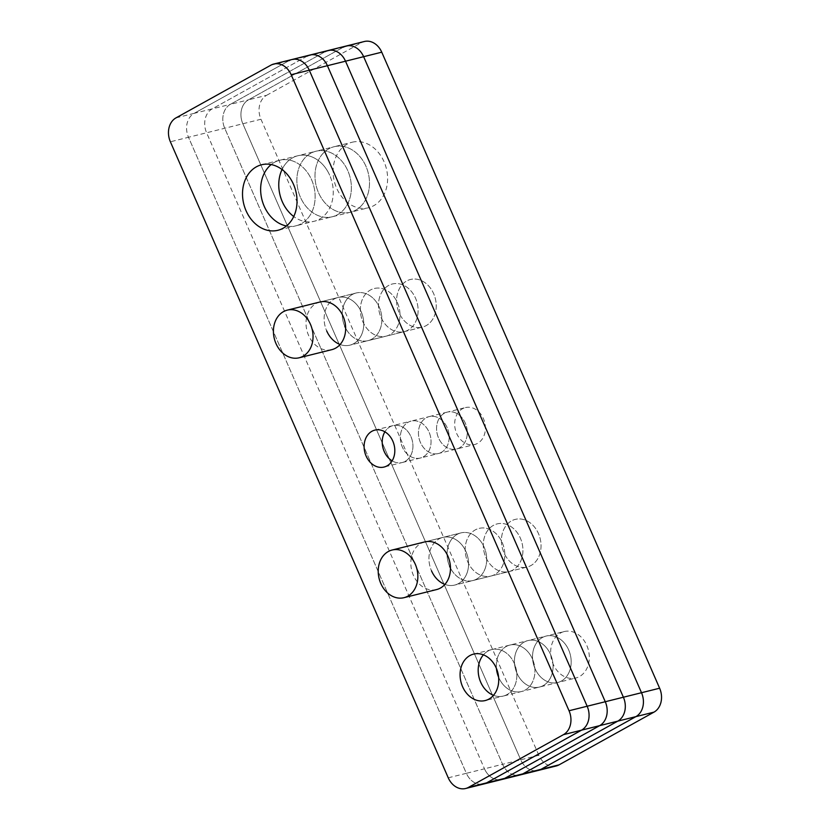 <?xml version="1.0" encoding="UTF-8"?>
<svg xmlns="http://www.w3.org/2000/svg" width="830" height="830" viewBox="0 0 830 830"><rect width="100%" height="100%" fill="white"/><g stroke="black" fill="none" stroke-linecap="round" stroke-linejoin="round"><path stroke-width="0.62" stroke-dasharray="4.15 3.11" d="M465.443 407.582A19.028 15.106 76 0 1 483.413 418.621A19.028 15.106 76 0 1 474.636 444.517A19.028 15.106 76 0 1 456.666 433.478A19.028 15.106 76 0 1 465.443 407.582L447.329 412.095A19.028 15.106 76 0 1 465.298 423.134A19.028 15.106 76 0 1 456.521 449.02A19.028 15.106 76 0 1 438.551 437.981A19.028 15.106 76 0 1 447.329 412.095A19.028 15.106 76 0 1 465.298 423.134A19.028 15.106 76 0 1 456.521 449.02A19.028 15.106 76 0 1 438.551 437.981A19.028 15.106 76 0 1 447.329 412.095L429.214 416.598A19.028 15.106 76 0 1 447.183 427.637A19.028 15.106 76 0 1 438.406 453.533A19.028 15.106 76 0 1 420.437 442.494A19.028 15.106 76 0 1 429.214 416.598A19.028 15.106 76 0 1 447.183 427.637A19.028 15.106 76 0 1 438.406 453.533A19.028 15.106 76 0 1 420.437 442.494A19.028 15.106 76 0 1 429.214 416.598L411.099 421.101A19.028 15.106 76 0 1 429.069 432.139A19.028 15.106 76 0 1 420.291 458.036A19.028 15.106 76 0 1 402.322 446.997A19.028 15.106 76 0 1 411.099 421.101A19.028 15.106 76 0 1 429.069 432.139A19.028 15.106 76 0 1 420.291 458.036A19.028 15.106 76 0 1 402.322 446.997A19.028 15.106 76 0 1 411.099 421.101L392.984 425.614A19.028 15.106 76 0 0 384.902 431.818A19.028 15.106 76 0 1 392.984 425.614A19.028 15.106 76 0 1 410.954 436.653A19.028 15.106 76 0 1 402.166 462.538A19.028 15.106 76 0 1 392.134 460.847A19.028 15.106 76 0 0 402.166 462.538L384.051 467.051M331.761 349.669A24.558 19.484 76 0 1 308.584 335.424A24.558 19.484 76 0 1 319.903 302.016L338.028 297.514A24.558 19.484 76 0 1 361.206 311.758A24.558 19.484 76 0 1 349.876 345.166A24.558 19.484 76 0 1 340.093 344.502A24.558 19.484 76 0 0 349.876 345.166L422.346 327.134A24.558 19.484 76 0 1 399.157 312.889A24.558 19.484 76 0 1 410.487 279.482A24.558 19.484 76 0 1 433.675 293.727A24.558 19.484 76 0 1 422.346 327.134A24.558 19.484 76 0 1 399.157 312.889A24.558 19.484 76 0 1 410.487 279.482A24.558 19.484 76 0 1 433.675 293.727A24.558 19.484 76 0 1 422.346 327.134L404.231 331.637A24.558 19.484 76 0 1 381.043 317.392A24.558 19.484 76 0 1 392.372 283.985A24.558 19.484 76 0 1 415.55 298.229A24.558 19.484 76 0 1 404.231 331.637A24.558 19.484 76 0 1 381.043 317.392A24.558 19.484 76 0 1 392.372 283.985A24.558 19.484 76 0 1 415.55 298.229A24.558 19.484 76 0 1 404.231 331.637L386.116 336.15A24.558 19.484 76 0 1 362.928 321.905A24.558 19.484 76 0 1 374.257 288.498A24.558 19.484 76 0 1 397.435 302.743A24.558 19.484 76 0 1 386.116 336.15A24.558 19.484 76 0 1 362.928 321.905A24.558 19.484 76 0 1 374.257 288.498A24.558 19.484 76 0 1 397.435 302.743A24.558 19.484 76 0 1 386.116 336.15L367.991 340.653A24.558 19.484 76 0 1 345.654 328.172A24.558 19.484 76 0 0 367.991 340.653L349.876 345.166A24.558 19.484 76 0 0 361.206 311.758A24.558 19.484 76 0 0 338.028 297.514A24.558 19.484 76 0 0 326.698 330.921A24.558 19.484 76 0 1 338.028 297.514L356.143 293A24.558 19.484 76 0 1 379.32 307.245A24.558 19.484 76 0 1 367.991 340.653A24.558 19.484 76 0 0 379.32 307.245A24.558 19.484 76 0 0 356.143 293A24.558 19.484 76 0 0 344.813 326.408A24.558 19.484 76 0 1 356.143 293L319.903 302.016M436.58 589.57A24.558 19.484 76 0 1 413.392 575.325A24.558 19.484 76 0 1 424.721 541.917L442.836 537.415A24.558 19.484 76 0 1 466.014 551.66A24.558 19.484 76 0 1 454.695 585.067A24.558 19.484 76 0 1 444.911 584.413A24.558 19.484 76 0 0 454.695 585.067L527.154 567.035A24.558 19.484 76 0 1 503.976 552.79A24.558 19.484 76 0 1 515.295 519.383A24.558 19.484 76 0 1 538.483 533.628A24.558 19.484 76 0 1 527.154 567.035A24.558 19.484 76 0 1 503.976 552.79A24.558 19.484 76 0 1 515.295 519.383A24.558 19.484 76 0 1 538.483 533.628A24.558 19.484 76 0 1 527.154 567.035L509.039 571.548A24.558 19.484 76 0 1 485.851 557.303A24.558 19.484 76 0 1 497.18 523.896A24.558 19.484 76 0 1 520.369 538.141A24.558 19.484 76 0 1 509.039 571.548A24.558 19.484 76 0 1 485.851 557.303A24.558 19.484 76 0 1 497.18 523.896A24.558 19.484 76 0 1 520.369 538.141A24.558 19.484 76 0 1 509.039 571.548L490.924 576.051A24.558 19.484 76 0 1 467.736 561.806A24.558 19.484 76 0 1 479.066 528.399A24.558 19.484 76 0 1 502.254 542.644A24.558 19.484 76 0 1 490.924 576.051A24.558 19.484 76 0 1 467.736 561.806A24.558 19.484 76 0 1 479.066 528.399A24.558 19.484 76 0 1 502.254 542.644A24.558 19.484 76 0 1 490.924 576.051L472.81 580.564A24.558 19.484 76 0 1 450.462 568.083A24.558 19.484 76 0 0 472.81 580.564L454.695 585.067A24.558 19.484 76 0 0 466.014 551.66A24.558 19.484 76 0 0 442.836 537.415A24.558 19.484 76 0 0 431.507 570.822A24.558 19.484 76 0 1 442.836 537.415L460.951 532.902A24.558 19.484 76 0 1 484.139 547.157A24.558 19.484 76 0 1 472.81 580.564A24.558 19.484 76 0 0 484.139 547.157A24.558 19.484 76 0 0 460.951 532.902A24.558 19.484 76 0 0 449.621 566.319A24.558 19.484 76 0 1 460.951 532.902L424.721 541.917M564.192 631.568A23.935 18.997 76 0 1 586.8 645.45A23.935 18.997 76 0 1 575.761 678.027A23.935 18.997 76 0 1 553.154 664.135A23.935 18.997 76 0 1 564.192 631.568L546.078 636.071A23.935 18.997 76 0 1 568.685 649.963A23.935 18.997 76 0 1 557.636 682.53A23.935 18.997 76 0 1 535.039 668.648A23.935 18.997 76 0 1 546.078 636.071A23.935 18.997 76 0 1 568.685 649.963A23.935 18.997 76 0 1 557.636 682.53A23.935 18.997 76 0 1 535.039 668.648A23.935 18.997 76 0 1 546.078 636.071L527.963 640.584A23.935 18.997 76 0 1 550.57 654.465A23.935 18.997 76 0 1 539.521 687.043A23.935 18.997 76 0 1 516.924 673.151A23.935 18.997 76 0 1 527.963 640.584A23.935 18.997 76 0 1 550.57 654.465A23.935 18.997 76 0 1 539.521 687.043A23.935 18.997 76 0 1 516.924 673.151A23.935 18.997 76 0 1 527.963 640.584L509.848 645.086A23.935 18.997 76 0 0 496.433 668.492A23.935 18.997 76 0 1 509.848 645.086L491.734 649.589A23.935 18.997 76 0 0 483.423 654.839A23.935 18.997 76 0 1 491.734 649.589A23.935 18.997 76 0 1 514.341 663.481A23.935 18.997 76 0 1 503.291 696.059A23.935 18.997 76 0 1 493.487 695.312A23.935 18.997 76 0 0 503.291 696.059L485.177 700.562M352.2 142.221A33.76 26.799 76 0 1 384.083 161.809A33.76 26.799 76 0 1 368.499 207.749A33.76 26.799 76 0 1 336.627 188.161A33.76 26.799 76 0 1 352.2 142.221L334.085 146.734A33.76 26.799 76 0 1 365.968 166.322A33.76 26.799 76 0 1 350.385 212.252A33.76 26.799 76 0 1 318.513 192.664A33.76 26.799 76 0 1 334.085 146.734A33.76 26.799 76 0 1 365.968 166.322A33.76 26.799 76 0 1 350.385 212.252A33.76 26.799 76 0 1 318.513 192.664A33.76 26.799 76 0 1 334.085 146.734L315.971 151.236A33.76 26.799 76 0 1 347.843 170.824A33.76 26.799 76 0 1 332.27 216.765A33.76 26.799 76 0 1 300.398 197.177A33.76 26.799 76 0 1 315.971 151.236A33.76 26.799 76 0 1 347.843 170.824A33.76 26.799 76 0 1 332.27 216.765A33.76 26.799 76 0 1 300.398 197.177A33.76 26.799 76 0 1 315.971 151.236L297.856 155.75A33.76 26.799 76 0 0 282.044 169.507A33.76 26.799 76 0 1 297.856 155.75L279.741 160.252A33.76 26.799 76 0 0 271.192 164.558A33.76 26.799 76 0 1 279.741 160.252A33.76 26.799 76 0 1 311.613 179.84A33.76 26.799 76 0 1 296.04 225.781A33.76 26.799 76 0 1 286.475 225.978A33.76 26.799 76 0 0 296.04 225.781L277.925 230.284M556.225 765.966A18.416 14.618 76 0 1 538.836 755.279L520.721 759.792A18.416 14.618 -104 0 0 538.099 770.468A18.416 14.618 76 0 1 520.721 759.792L502.596 764.295A18.416 14.618 -104 0 0 519.985 774.981A18.416 14.618 76 0 1 502.596 764.295L484.481 768.798A18.416 14.618 -104 0 0 501.87 779.484A18.416 14.618 76 0 1 484.481 768.798L466.367 773.311A18.416 14.618 -104 0 0 483.755 783.997A18.416 14.618 76 0 1 466.367 773.311L188.493 137.282A18.416 14.618 76 0 1 194.127 113.357L289.027 60.663A18.416 14.618 76 0 1 291.901 59.532M374.87 430.116L392.984 425.614A19.028 15.106 76 0 1 410.954 436.653A19.028 15.106 76 0 1 402.166 462.538L474.636 444.517M473.619 654.102L491.734 649.589A23.935 18.997 76 0 1 514.341 663.481A23.935 18.997 76 0 1 503.291 696.059L521.406 691.546A23.935 18.997 76 0 1 498.809 677.654A23.935 18.997 76 0 1 498.591 677.155A23.935 18.997 76 0 0 498.809 677.654A23.935 18.997 76 0 0 521.406 691.546A23.935 18.997 76 0 0 532.455 658.979A23.935 18.997 76 0 1 521.406 691.546L575.761 678.027M261.626 164.755L279.741 160.252A33.76 26.799 76 0 1 311.613 179.84A33.76 26.799 76 0 1 296.04 225.781L314.155 221.268A33.76 26.799 76 0 1 293.737 216.516A33.76 26.799 76 0 0 314.155 221.268A33.76 26.799 76 0 0 329.728 175.338A33.76 26.799 76 0 1 314.155 221.268L368.499 207.749M509.848 645.086A23.935 18.997 76 0 1 532.455 658.979A23.935 18.997 76 0 0 509.848 645.086M538.836 755.279L260.962 119.25A18.416 14.618 76 0 1 266.586 95.326L248.471 99.839A18.416 14.618 -104 0 0 242.848 123.763L520.721 759.792L242.848 123.763A18.416 14.618 76 0 1 248.471 99.839L230.356 104.341A18.416 14.618 -104 0 0 224.733 128.266L502.596 764.295L224.733 128.266A18.416 14.618 76 0 1 230.356 104.341L212.241 108.855A18.416 14.618 -104 0 0 206.608 132.779L484.481 768.798L206.608 132.779A18.416 14.618 76 0 1 212.241 108.855L307.142 56.15A18.416 14.618 76 0 1 310.015 55.019M297.856 155.75A33.76 26.799 76 0 1 329.728 175.338A33.76 26.799 76 0 0 297.856 155.75M307.142 56.15L212.241 108.855L194.127 113.357L289.027 60.663L325.256 51.647A18.416 14.618 76 0 1 328.13 50.516M176.012 117.87L194.127 113.357A18.416 14.618 -104 0 0 188.493 137.282L260.962 119.25M448.252 777.814L466.367 773.311L188.493 137.282L170.378 141.785M325.256 51.647L230.356 104.341L325.256 51.647L343.381 47.144A18.416 14.618 76 0 1 346.245 46.003M343.381 47.144L248.471 99.839L343.381 47.144L361.496 42.631A18.416 14.618 76 0 1 364.36 41.5M266.586 95.326L361.496 42.631M270.912 65.165L289.027 60.663"/><path stroke-width="1.25" d="M392.829 441.155A19.028 15.106 76 0 1 384.051 467.051A19.028 15.106 76 0 1 366.092 456.012A19.028 15.106 76 0 1 374.87 430.116A19.028 15.106 76 0 1 392.829 441.155M392.134 460.847A19.028 15.106 76 0 1 384.207 451.499A19.028 15.106 76 0 1 384.902 431.818A19.028 15.106 76 0 0 384.207 451.499A19.028 15.106 76 0 0 392.134 460.847M287.305 310.13L319.903 302.016A24.558 19.484 76 0 1 343.091 316.261A24.558 19.484 76 0 1 331.761 349.669L299.153 357.782A24.558 19.484 76 0 1 275.975 343.537A24.558 19.484 76 0 1 287.305 310.13A24.558 19.484 76 0 1 310.482 324.374A24.558 19.484 76 0 1 299.153 357.782M340.093 344.502A24.558 19.484 76 0 1 326.698 330.921A24.558 19.484 76 0 0 340.093 344.502M392.113 550.031L424.721 541.917A24.558 19.484 76 0 1 447.899 556.162A24.558 19.484 76 0 1 436.58 589.57L403.971 597.683A24.558 19.484 76 0 1 380.783 583.438A24.558 19.484 76 0 1 392.113 550.031A24.558 19.484 76 0 1 415.291 564.276A24.558 19.484 76 0 1 403.971 597.683M444.911 584.413A24.558 19.484 76 0 1 431.507 570.822A24.558 19.484 76 0 0 444.911 584.413M496.226 667.984A23.935 18.997 76 0 1 485.177 700.562A23.935 18.997 76 0 1 462.569 686.669A23.935 18.997 76 0 1 473.619 654.102A23.935 18.997 76 0 1 496.226 667.984M493.487 695.312A23.935 18.997 76 0 1 480.684 682.167A23.935 18.997 76 0 1 483.423 654.839A23.935 18.997 76 0 0 480.684 682.167A23.935 18.997 76 0 0 493.487 695.312M293.498 184.343A33.76 26.799 76 0 1 277.925 230.284A33.76 26.799 76 0 1 246.043 210.696A33.76 26.799 76 0 1 261.626 164.755A33.76 26.799 76 0 1 293.498 184.343M286.475 225.978A33.76 26.799 76 0 1 264.168 206.193A33.76 26.799 76 0 1 271.192 164.558A33.76 26.799 76 0 0 264.168 206.193A33.76 26.799 76 0 0 286.475 225.978M343.381 47.144A18.416 14.618 -104 0 1 346.245 46.003L364.36 41.5A18.416 14.618 76 0 1 381.748 52.186L363.633 56.689A18.416 14.618 -104 0 0 346.245 46.003A18.416 14.618 76 0 1 363.633 56.689L345.519 61.202A18.416 14.618 -104 0 0 328.13 50.516A18.416 14.618 76 0 1 345.519 61.202L327.404 65.705A18.416 14.618 -104 0 0 310.015 55.019A18.416 14.618 76 0 1 327.404 65.705L309.279 70.208A18.416 14.618 -104 0 0 291.901 59.532A18.416 14.618 76 0 1 309.279 70.208L587.152 706.237A18.416 14.618 76 0 1 581.529 730.161L486.619 782.856A18.416 14.618 76 0 1 483.755 783.997A18.416 14.618 -104 0 0 486.619 782.856L504.744 778.353A18.416 14.618 76 0 1 501.87 779.484A18.416 14.618 -104 0 0 504.744 778.353L522.859 773.851A18.416 14.618 76 0 1 519.985 774.981A18.416 14.618 -104 0 0 522.859 773.851L540.973 769.337A18.416 14.618 76 0 1 538.099 770.468A18.416 14.618 -104 0 0 540.973 769.337L559.088 764.835A18.416 14.618 76 0 1 556.225 765.966L465.64 788.5A18.416 14.618 -104 0 0 468.504 787.369L486.619 782.856L581.529 730.161A18.416 14.618 -104 0 0 587.152 706.237L605.267 701.734A18.416 14.618 76 0 1 599.644 725.659L504.744 778.353L599.644 725.659A18.416 14.618 -104 0 0 605.267 701.734L623.392 697.221A18.416 14.618 76 0 1 617.759 721.146L522.859 773.851L617.759 721.146A18.416 14.618 -104 0 0 623.392 697.221L641.507 692.718A18.416 14.618 76 0 1 635.873 716.643L540.973 769.337L635.873 716.643A18.416 14.618 -104 0 0 641.507 692.718L659.622 688.215A18.416 14.618 76 0 1 653.988 712.13L559.088 764.835M291.164 74.721L569.038 710.75L587.152 706.237L309.279 70.208L291.164 74.721A18.416 14.618 -104 0 0 273.776 64.035A18.416 14.618 -104 0 0 270.912 65.165L176.012 117.87A18.416 14.618 -104 0 0 170.378 141.785L448.252 777.814A18.416 14.618 -104 0 0 465.64 788.5M653.988 712.13L563.414 734.675L468.504 787.369M563.414 734.675A18.416 14.618 -104 0 0 569.038 710.75M345.654 328.172A24.558 19.484 76 0 1 344.813 326.408A24.558 19.484 76 0 0 345.654 328.172M450.462 568.083A24.558 19.484 76 0 1 449.621 566.319A24.558 19.484 76 0 0 450.462 568.083M293.737 216.516A33.76 26.799 76 0 1 282.283 201.68A33.76 26.799 76 0 1 282.044 169.507A33.76 26.799 76 0 0 282.283 201.68A33.76 26.799 76 0 0 293.737 216.516M498.591 677.155A23.935 18.997 76 0 1 496.433 668.492A23.935 18.997 76 0 0 498.591 677.155M327.404 65.705L605.267 701.734L327.404 65.705M346.245 46.003L291.901 59.532A18.416 14.618 -104 0 0 289.027 60.663M345.519 61.202L623.392 697.221L345.519 61.202M310.015 55.019A18.416 14.618 -104 0 0 307.142 56.15M363.633 56.689L641.507 692.718L363.633 56.689M328.13 50.516A18.416 14.618 -104 0 0 325.256 51.647M381.748 52.186L659.622 688.215M291.901 59.532L273.776 64.035"/></g></svg>
